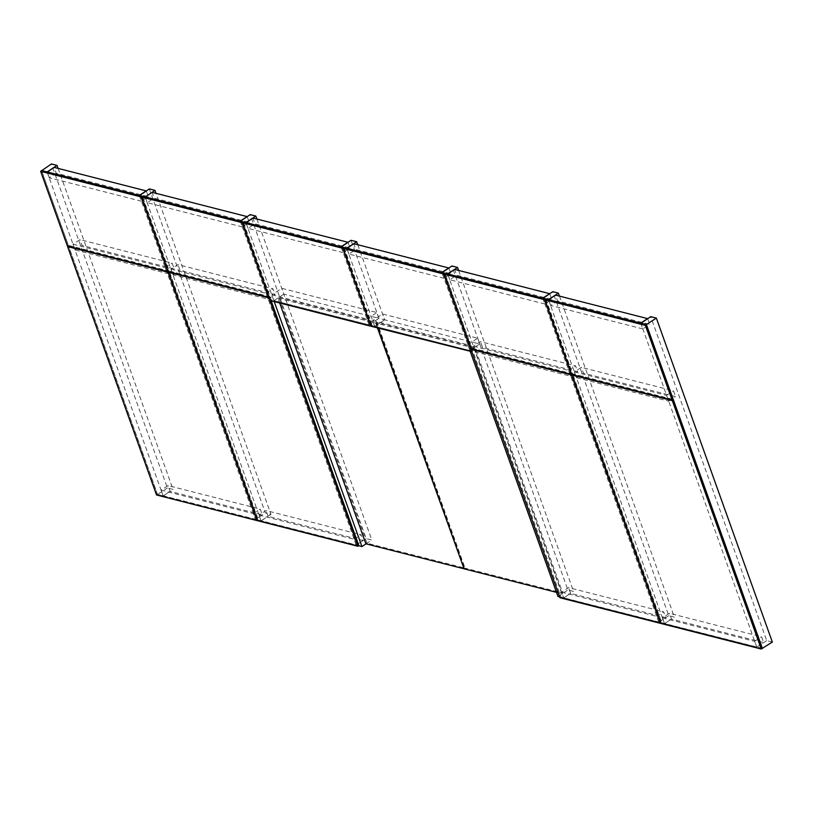 <?xml version="1.0" encoding="UTF-8"?>
<svg xmlns="http://www.w3.org/2000/svg" width="813" height="813" viewBox="0 0 813 813"><rect width="100%" height="100%" fill="white"/><g stroke="black" fill="none" stroke-linecap="round" stroke-linejoin="round"><path stroke-width="0.61" stroke-dasharray="4.07 3.05" d="M58.099 168.393L173.037 489.406L167.387 487.973L51.382 163.972M47.164 172.102L163.118 495.92L173.037 489.406M163.118 495.92L157.468 494.477L167.387 487.973M157.468 494.477L41.554 170.75M149.328 188.921L265.333 512.922L270.983 514.355L156.045 193.342M139.47 195.608L255.414 519.426L265.333 512.922M255.414 519.426L261.064 520.869L270.983 514.355M261.064 520.869L145.121 197.051M256.898 219.032L371.836 540.045L366.185 538.613L250.18 214.612M366.063 543.836L371.836 540.045M245.973 222.742L274.215 301.603M358.655 545.726L356.267 545.116L366.185 538.613M356.267 545.116L240.323 221.299M357.75 244.723L384.63 319.794L378.98 318.35L351.033 240.302M346.826 248.432L374.712 326.298L384.63 319.794M374.712 326.298L369.061 324.865L378.98 318.35M369.061 324.865L341.175 246.989M458.603 270.414L573.551 591.427L567.901 589.994L451.896 265.993M447.678 274.113L563.622 597.941L573.551 591.427M557.982 596.498L567.901 589.994M563.622 597.941L559.659 596.925M470.27 351.541L442.038 272.68M559.466 296.105L674.404 617.118L668.753 615.675L552.749 291.684M548.531 299.804L664.475 623.632L674.404 617.118M664.475 623.632L658.835 622.189L668.753 615.675M658.835 622.189L542.891 298.371M772.35 642.067L766.7 640.634L650.695 316.633M762.076 648.489L756.781 647.138L766.7 640.634M756.781 647.138L640.837 323.32M146.289 190.913L148.342 196.644L56.209 173.179L54.136 167.387M139.389 195.587L141.401 201.207L148.342 196.644M141.401 201.207L49.258 177.732L56.209 173.179M49.258 177.732L47.245 172.122M73.058 244.205L165.202 267.67L167.275 273.463L75.131 249.987L73.058 244.205L79.999 239.642L172.143 263.117L174.216 268.9L82.072 245.435L79.999 239.642M165.202 267.67L172.143 263.117M167.275 273.463L174.216 268.9M75.131 249.987L82.072 245.435M161.116 490.148L253.26 513.623L255.333 519.405L163.189 495.94L161.116 490.148L168.067 485.595L260.211 509.06L262.274 514.853L170.141 491.377L168.067 485.595M253.26 513.623L260.211 509.06M255.333 519.405L262.274 514.853M163.189 495.94L170.141 491.377M247.152 216.604L249.195 222.335L154.155 198.128L152.082 192.335M240.242 221.278L242.254 226.898L249.195 222.335M242.254 226.898L147.214 202.681L154.155 198.128M147.214 202.681L145.202 197.071M171.004 269.154L266.054 293.361L268.127 299.154L173.078 274.936L171.004 269.154L177.956 264.591L272.995 288.808L275.068 294.591L180.029 270.383L177.956 264.591M266.054 293.361L272.995 288.808M268.127 299.154L275.068 294.591M173.078 274.936L180.029 270.383M259.073 515.096L354.112 539.314L356.185 545.096L261.146 520.889L259.073 515.096L266.014 510.544L361.063 534.751L363.137 540.543L268.087 516.336L266.014 510.544M354.112 539.314L361.063 534.751M356.185 545.096L363.137 540.543M261.146 520.889L268.087 516.336M348.005 242.294L350.057 248.026L255.008 223.819L252.934 218.026M341.094 246.969L343.106 252.589L350.057 248.026M343.106 252.589L248.067 228.372L255.008 223.819M248.067 228.372L246.054 222.762M271.867 294.845L366.907 319.052L368.98 324.844L273.94 300.627L271.867 294.845L281.786 288.33L376.826 312.538L378.899 318.33L283.859 294.123L281.786 288.33M366.907 319.052L376.826 312.538M368.98 324.844L378.899 318.33M273.94 300.627L283.859 294.123M448.857 267.985L450.91 273.717L355.86 249.51L353.787 243.717M441.957 272.66L443.959 278.28L450.91 273.717M443.959 278.28L348.919 254.063L355.86 249.51M348.919 254.063L346.907 248.453M372.72 320.535L467.76 344.742L469.833 350.535L374.793 326.318L372.72 320.535L382.638 314.021L477.678 338.228L479.751 344.021L384.712 319.814L382.638 314.021M467.76 344.742L477.678 338.228M469.833 350.535L479.751 344.021M374.793 326.318L384.712 319.814M549.71 293.676L551.763 299.408L456.713 275.201L454.64 269.408M542.81 298.351L544.822 303.96L551.763 299.408M544.822 303.96L449.772 279.753L456.713 275.201M449.772 279.753L447.76 274.144M473.573 346.216L568.612 370.433L570.685 376.226L475.646 352.009L473.573 346.216L480.513 341.663L575.563 365.87L577.637 371.663L482.587 347.456L480.513 341.663M568.612 370.433L575.563 365.87M570.685 376.226L577.637 371.663M475.646 352.009L482.587 347.456M561.631 592.169L656.68 616.376L658.754 622.169L563.704 597.962L561.631 592.169L568.582 587.616L663.621 611.823L665.695 617.616L570.655 593.399L568.582 587.616M656.68 616.376L663.621 611.823M658.754 622.169L665.695 617.616M563.704 597.962L570.655 593.399M647.656 318.625L649.709 324.357L557.576 300.891L555.503 295.099M640.756 323.3L642.768 328.919L649.709 324.357M642.768 328.919L550.625 305.444L557.576 300.891M550.625 305.444L548.612 299.824M574.425 371.907L666.569 395.382L668.642 401.175L576.498 377.699L574.425 371.907L581.366 367.354L673.51 390.819L675.583 396.612L583.439 373.147L581.366 367.354M666.569 395.382L673.51 390.819M668.642 401.175L675.583 396.612M576.498 377.699L583.439 373.147M662.483 617.86L754.627 641.335L756.7 647.118L664.556 623.652L662.483 617.86L669.434 613.307L761.568 636.772L763.641 642.565L671.508 619.089L669.434 613.307M754.627 641.335L761.568 636.772M756.7 647.118L763.641 642.565M664.556 623.652L671.508 619.089M142.204 196.573L168.84 270.963L68.383 245.374L41.646 170.689M168.139 271.42L168.84 270.963M67.388 246.024L68.383 245.374M243.057 222.264L269.692 296.654L169.236 271.064L142.499 196.38M268.991 297.111L269.692 296.654M168.25 271.715L169.236 271.064M343.909 247.955L371.683 325.525L271.237 299.946L243.351 222.071M370.992 325.983L371.683 325.525M270.241 300.597L271.237 299.946M371.094 326.287L372.09 325.637L472.536 351.216L444.762 273.646M471.845 351.673L472.536 351.216M344.204 247.762L372.09 325.637M545.614 299.336L572.25 373.726L471.804 348.137L445.057 273.453M571.559 374.183L572.25 373.726M470.808 348.787L471.804 348.137M571.661 374.478L572.657 373.828L673.103 399.417M545.909 299.143L572.657 373.828M279.682 302.995L277.944 298.137L278.94 297.487L376.683 322.385L464.64 568.053L366.897 543.145L278.94 297.487M277.944 298.137L375.697 323.046L376.683 322.385M463.949 568.5L464.64 568.053M375.697 323.046L377.435 327.893M365.901 543.806L366.897 543.145M464.05 568.805L465.046 568.155L562.799 593.053L474.833 347.395L377.09 322.497L465.046 568.155M556.488 592.352L561.803 593.703L562.799 593.053M561.803 593.703L473.847 348.045L474.833 347.395M473.847 348.045L376.094 323.147L377.09 322.497M376.094 323.147L377.832 328.005M68.18 246.227L169.043 271.542L257.975 519.924L157.529 494.334L68.587 245.953M257.284 520.381L257.975 519.924M156.533 494.985L157.529 494.334M169.033 271.918L269.896 297.233L271.186 300.83M269.205 297.69L269.896 297.233M358.828 545.614L258.382 520.025L169.45 271.644M257.386 520.676L258.382 520.025M471.591 348.99L572.464 374.305L661.396 622.687L560.94 597.098L472.007 348.716M660.695 623.144L661.396 622.687M559.954 597.748L560.94 597.098M572.443 374.681L672.524 399.793M762.248 648.378L661.792 622.788L572.86 374.407M660.806 623.439L661.792 622.788"/><path stroke-width="1.22" d="M41.554 170.75L51.382 163.972L57.032 165.415L58.099 168.393M41.463 170.486L47.103 171.919L57.032 165.415M145.121 197.051L154.978 190.364L149.328 188.921L139.47 195.608M145.06 196.878L139.409 195.435M156.045 193.342L154.978 190.364M240.323 221.299L250.18 214.612L255.831 216.055L256.898 219.032M240.262 221.126L245.912 222.569L255.831 216.055M274.215 301.603L361.917 546.56L366.063 543.836M361.917 546.56L358.655 545.726M341.175 246.989L351.033 240.302L356.683 241.746L357.75 244.723M341.114 246.817L346.765 248.25L356.683 241.746M442.038 272.68L451.896 265.993L457.536 267.436L458.603 270.414M441.967 272.507L447.617 273.94L457.536 267.436M559.659 596.925L557.982 596.498L470.27 351.541M542.891 298.371L552.749 291.684L558.389 293.127L559.466 296.105M542.83 298.198L548.47 299.631L558.389 293.127M640.837 323.32L650.695 316.633L656.345 318.076L772.35 642.067L762.076 648.489M640.776 323.147L646.426 324.58L656.345 318.076M646.426 324.58L762.431 648.581M47.245 172.122L54.136 167.387L146.289 190.913M47.184 171.939L139.328 195.415L146.269 190.862M145.202 197.071L152.082 192.335L247.152 216.604M145.141 196.898L240.181 221.106L247.122 216.543M246.054 222.762L252.934 218.026L348.005 242.294M245.993 222.589L341.033 246.796L347.984 242.233M346.907 248.453L353.787 243.717L448.857 267.985M346.846 248.27L441.886 272.487L448.837 267.924M447.76 274.144L454.64 269.408L549.71 293.676M447.699 273.961L542.749 298.178L549.69 293.615M548.612 299.824L555.503 295.099L647.656 318.625M548.551 299.651L640.695 323.127L647.636 318.564M40.65 171.34L141.096 196.929L167.844 271.613L67.388 246.024L40.65 171.34L41.646 170.689L142.204 196.573M141.096 196.929L142.092 196.279M141.503 197.031L241.959 222.62L268.697 297.304L168.25 271.715L141.503 197.031L142.499 196.38L243.057 222.264M241.959 222.62L242.945 221.969M242.355 222.721L342.812 248.311L370.687 326.176L270.241 300.597L242.355 222.721L243.351 222.071L343.909 247.955M342.812 248.311L343.797 247.66M471.55 351.866L443.664 274.001L343.208 248.412L371.094 326.287L471.845 351.673M444.762 273.646L344.204 247.762L343.208 248.412M443.664 274.001L444.66 273.351M444.071 274.103L544.517 299.692L571.265 374.376L470.808 348.787L444.071 274.103L445.057 273.453L545.614 299.336M544.517 299.692L545.513 299.042M672.117 400.067L673.103 399.417L646.365 324.733L545.909 299.143L544.923 299.794L571.661 374.478L672.117 400.067L645.37 325.383L646.365 324.733M645.37 325.383L544.923 299.794M377.435 327.893L463.949 568.5M463.654 568.704L365.901 543.806L279.682 302.995M377.832 328.005L464.05 568.805L556.488 592.352M67.601 246.603L168.047 272.192L256.979 520.574L156.533 494.985L67.601 246.603L68.18 246.227M168.047 272.192L168.626 271.816M168.454 272.294L268.9 297.883L357.842 546.265L257.386 520.676L168.454 272.294L169.033 271.918M271.186 300.83L358.828 545.614L357.842 546.265M471.012 349.366L571.468 374.956L660.4 623.337L559.954 597.748L471.012 349.366L471.591 348.99M571.468 374.956L572.047 374.58M571.874 375.057L672.321 400.646L761.253 649.028L660.806 623.439L571.874 375.057L572.443 374.681M672.524 399.793L673.316 399.996L762.248 648.378L761.253 649.028M672.321 400.646L673.316 399.996"/></g></svg>
